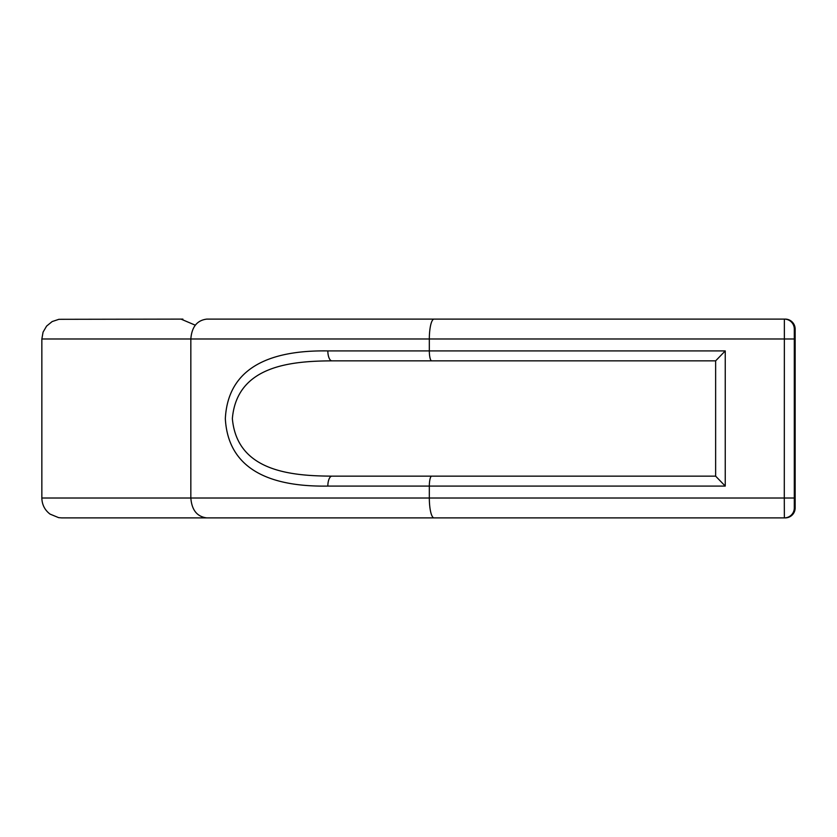 <?xml version="1.0" encoding="UTF-8"?>
<svg xmlns="http://www.w3.org/2000/svg" width="837" height="837" viewBox="0 0 837 837"><rect width="100%" height="100%" fill="white"/><g stroke="black" fill="none" stroke-linecap="round" stroke-linejoin="round"><path stroke-width="1.26" d="M785.211 319.106L784.363 319.106A9.939 9.939 179.9 0 1 794.303 329.046L794.303 338.985L190.836 338.985C191.767 326.932 197.082 320.309 206.791 319.106L785.211 319.106A9.939 9.939 180 0 1 795.15 329.046L795.15 507.954A9.939 9.939 180 0 1 785.211 517.894L206.791 517.894C197.093 516.711 191.778 510.078 190.836 498.015L784.29 498.015L784.363 319.106L462.432 319.106M327.842 486.088A9.939 4.122 -90 0 1 331.965 476.148L431.693 476.148A9.939 2.365 90 0 0 429.329 486.088L327.842 486.088C283.753 486.747 228.595 477.216 225.331 418.709C228.313 359.879 283.492 350.274 327.842 350.912A9.939 4.122 90 0 0 331.965 360.852C291.391 361.061 236.892 365.507 232.362 418.615C237.122 471.608 291.59 475.918 331.965 476.148L715.635 476.148L715.635 360.852L331.965 360.852L715.635 360.852L725.25 350.912L725.25 486.088L429.329 486.088L429.329 498.015A19.879 4.729 90 0 0 434.058 517.894M795.15 338.985L794.303 338.985L794.303 507.954A9.939 9.939 180 0 1 784.363 517.894L785.211 517.894L784.363 517.894L784.29 498.015L795.15 498.015M242.542 319.106L381.808 319.106M302.115 517.894L785.211 517.894M431.693 476.148L715.635 476.148L725.25 486.088M785.472 319.106L434.058 319.106A19.879 4.729 90 0 0 429.329 338.985L429.329 350.912L725.25 350.912M190.836 338.985L41.85 338.985L41.85 498.015L190.836 498.015L190.836 338.985M327.842 350.912L429.329 350.912A9.939 2.365 90 0 0 431.693 360.852M195.303 325.195L180.991 319.106L182.885 319.106M41.85 338.985L43.074 332.111L46.61 326.074L52.156 321.565L58.925 319.305L180.991 319.106M41.85 498.015C42.017 504.68 44.748 510.036 50.042 514.096L58.621 517.643L61.729 517.894L206.833 517.894"/></g></svg>
